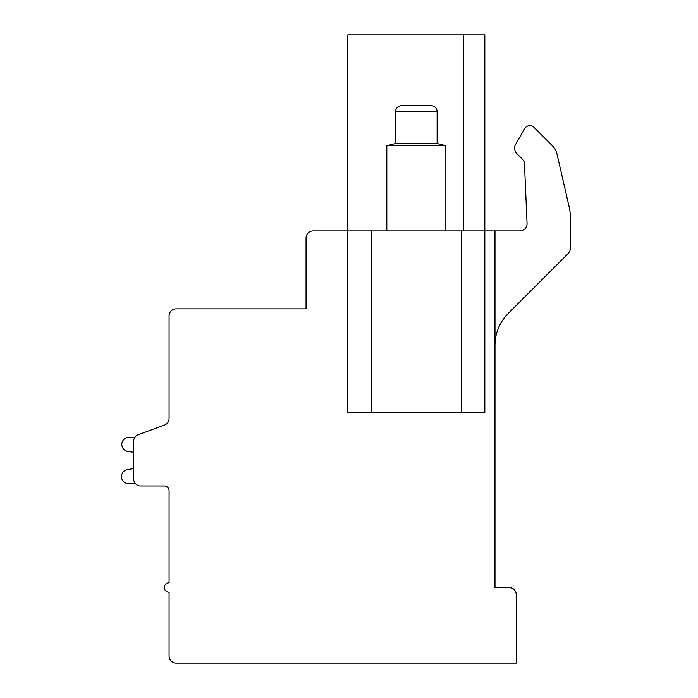 <?xml version="1.0" encoding="UTF-8"?>
<svg xmlns="http://www.w3.org/2000/svg" width="698" height="698" viewBox="0 0 698 698"><rect width="100%" height="100%" fill="white"/><g stroke="black" fill="none" stroke-linecap="round" stroke-linejoin="round"><path stroke-width="1.05" d="M463.69 34.9L347.848 34.9L347.848 230.916L313.132 230.916A7.085 7.085 0 0 0 306.047 238.001L306.047 308.848L176.158 308.848A7.085 7.085 0 0 0 169.073 315.941L169.073 418.434A7.085 7.085 0 0 1 164.431 425.082L138.291 434.688A7.085 7.085 0 0 0 133.65 441.337L133.65 478.889A7.085 7.085 0 0 0 140.734 485.974L164.353 485.974A4.72 4.72 0 0 1 169.073 490.703L169.073 582.804A4.72 4.72 0 0 0 164.353 587.524A4.72 4.72 0 0 0 169.073 592.253L169.073 656.015A7.085 7.085 0 0 0 176.158 663.1L516.241 663.1L516.241 594.609A7.085 7.085 0 0 0 509.156 587.524L494.987 587.524L494.987 230.916L484.831 230.916L484.831 34.9L463.69 34.9L463.69 230.916M371.467 412.762L484.831 412.762L484.831 230.916L371.467 230.916L371.467 412.762L347.848 412.762L347.848 230.916L371.467 230.916M567.788 253.924L508.127 313.594A44.873 44.873 0 0 0 494.987 345.318A44.873 44.873 0 0 1 508.127 313.594L567.788 253.924A9.449 9.449 0 0 0 570.554 247.249L570.554 219.451A56.678 56.678 0 0 0 569.114 206.748L557.03 154.188A17.712 17.712 0 0 0 552.293 145.638L533.63 126.975A5.924 5.924 0 0 0 524.739 128.589L515.595 144.425A7.573 7.573 0 0 0 516.799 153.569L523.369 160.13A3.542 3.542 0 0 1 524.407 162.486L527.069 223.526A7.085 7.085 0 0 1 519.993 230.916L494.987 230.916M169.073 418.434L169.073 376.161M169.073 490.703A4.72 4.72 0 0 0 164.353 485.974A4.72 4.72 0 0 1 169.073 490.703A4.72 4.72 0 0 0 164.353 485.974A4.72 4.72 0 0 1 169.073 490.703A4.72 4.72 0 0 0 164.353 485.974A4.72 4.72 0 0 1 169.073 490.703A4.72 4.72 0 0 0 164.353 485.974A4.72 4.72 0 0 1 169.073 490.703A4.72 4.72 0 0 0 164.353 485.974A4.72 4.72 0 0 1 169.073 490.703A4.72 4.72 0 0 0 164.353 485.974A4.72 4.72 0 0 1 169.073 490.703A4.72 4.72 0 0 0 164.353 485.974A4.72 4.72 0 0 1 169.073 490.703A4.72 4.72 0 0 0 164.353 485.974A4.72 4.72 0 0 1 169.073 490.703A4.72 4.72 0 0 0 164.353 485.974A4.72 4.72 0 0 1 169.073 490.703A4.72 4.72 0 0 0 164.353 485.974A4.72 4.72 0 0 1 169.073 490.703A4.72 4.72 0 0 0 164.353 485.974A4.72 4.72 0 0 1 169.073 490.703M164.431 425.082L138.291 434.688L164.431 425.082M128.886 437.323L134.897 437.323L128.886 437.323A7.085 7.085 0 0 0 127.446 451.344L133.65 452.339L133.65 468.611L127.446 469.597A7.059 7.059 0 0 0 121.531 477.292A7.059 7.059 0 0 0 128.886 483.618L135.456 483.618M133.65 452.339L133.65 468.611L133.65 452.339L133.65 468.611L133.65 452.339L133.65 468.611L133.65 452.339L133.65 468.611L133.65 452.339L133.65 468.611L133.65 452.339L133.65 468.611L133.65 452.339L133.65 468.611L133.65 452.339L133.65 468.611L133.65 452.339L133.65 468.611L133.65 452.339L133.65 468.611L133.65 452.339L133.65 468.611L127.446 469.597M527.069 223.526A7.085 7.085 0 0 1 519.993 230.916M524.739 128.589L515.595 144.425M569.114 206.748L557.03 154.188M570.554 247.249L570.554 219.451M395.557 111.654L437.123 111.654A5.907 5.907 0 0 0 431.216 105.747L401.463 105.747A5.907 5.907 0 0 0 395.557 111.654L395.557 143.509L386.823 145.664L445.856 145.664L445.856 230.916M386.823 145.664L386.823 230.916M395.557 143.509L437.123 143.509L445.856 145.664M437.123 111.654L437.123 143.509M461.212 412.762L461.212 230.916"/></g></svg>
